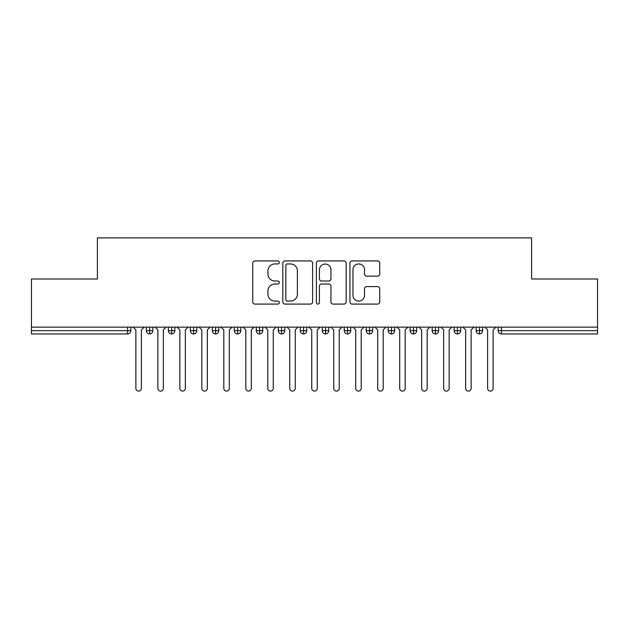 <?xml version="1.0" encoding="UTF-8"?>
<svg xmlns="http://www.w3.org/2000/svg" width="629" height="629" viewBox="0 0 629 629"><rect width="100%" height="100%" fill="white"/><g stroke="black" fill="none" stroke-linecap="round" stroke-linejoin="round"><path stroke-width="0.94" d="M279.323 262.442A1.51 1.51 0 0 0 277.814 260.933L254.887 260.933A2.154 2.154 0 0 0 252.732 263.095L252.732 301.936A2.154 2.154 0 0 0 254.887 304.09L277.814 304.09A1.51 1.51 0 0 0 279.323 302.58A1.51 1.51 0 0 0 277.814 301.071L274.849 301.071A6.903 6.903 0 0 1 267.946 294.168L267.946 290.928A6.903 6.903 0 0 1 274.849 284.025L277.814 284.025A1.51 1.51 0 0 0 279.323 282.515A1.51 1.51 0 0 0 277.814 281.006L274.849 281.006A6.903 6.903 0 0 1 267.946 274.095L267.946 270.863A6.903 6.903 0 0 1 274.849 263.952L277.814 263.952A1.51 1.51 0 0 0 279.323 262.442M377.565 276.147A2.154 2.154 0 0 0 379.719 273.992L379.719 263.095A2.154 2.154 0 0 0 377.565 260.933L352.098 260.933A2.154 2.154 0 0 0 349.944 263.095L349.944 301.936A2.154 2.154 0 0 0 352.098 304.09L377.565 304.09A2.154 2.154 0 0 0 379.719 301.936L379.719 288.774A2.154 2.154 0 0 0 377.565 286.612L366.668 286.612A2.154 2.154 0 0 0 364.513 288.774L364.513 295.3A5.771 5.771 0 0 1 358.734 301.071A5.771 5.771 0 0 1 352.963 295.3L352.963 269.723A5.771 5.771 0 0 1 358.734 263.952A5.771 5.771 0 0 1 364.513 269.723L364.513 273.992A2.154 2.154 0 0 0 366.668 276.147L377.565 276.147M31.45 327.143L597.55 327.143L597.55 278.993L531.599 278.993L531.599 237.888L97.401 237.888L97.401 278.993L31.45 278.993L31.45 330.657L127.577 330.657L127.577 327.143M312.613 263.095A2.154 2.154 0 0 0 310.451 260.933L284.992 260.933A2.154 2.154 0 0 0 282.83 263.095L282.83 301.936A2.154 2.154 0 0 0 284.992 304.09L310.451 304.09A2.154 2.154 0 0 0 312.613 301.936L312.613 263.095M318.549 260.933L344.008 260.933A2.154 2.154 0 0 1 346.17 263.095L346.17 301.936A2.154 2.154 0 0 1 344.008 304.09L333.111 304.09A2.154 2.154 0 0 1 330.956 301.936L330.956 286.179A2.154 2.154 0 0 0 328.794 284.025L321.568 284.025A2.154 2.154 0 0 0 319.406 286.179L319.406 302.58A1.51 1.51 0 0 1 317.897 304.09A1.51 1.51 0 0 1 316.387 302.58L316.387 263.095A2.154 2.154 0 0 1 318.549 260.933M130.871 327.143L130.871 330.657A3.294 3.294 0 0 1 127.577 333.96L31.45 333.96L31.45 330.657M597.55 327.143L597.55 333.96L501.423 333.96A3.294 3.294 0 0 1 498.129 330.657L498.129 327.143L498.129 330.657A3.294 3.294 0 0 0 501.423 333.96L501.423 330.657L597.55 330.657M149.671 333.96A3.294 3.294 0 0 1 146.376 330.657L146.376 327.143L146.376 330.657A3.294 3.294 0 0 0 149.671 333.96A3.294 3.294 0 0 0 152.863 330.657L152.863 327.143L152.863 330.657A3.294 3.294 0 0 1 149.671 333.96L149.671 330.657L152.863 330.657M149.671 327.143L149.671 330.657L146.376 330.657M127.577 333.96A3.294 3.294 0 0 0 130.871 330.657A3.294 3.294 0 0 1 127.577 333.96L127.577 330.657L130.871 330.657M171.654 327.143L171.654 330.657L168.36 330.657L168.36 327.143L168.36 330.657A3.294 3.294 0 0 0 171.654 333.96A3.294 3.294 0 0 0 174.846 330.657L174.846 327.143L174.846 330.657A3.294 3.294 0 0 1 171.654 333.96A3.294 3.294 0 0 1 168.36 330.657A3.294 3.294 0 0 0 171.654 333.96L171.654 330.657L174.846 330.657M193.638 327.143L193.638 330.657L190.343 330.657L190.343 327.143L190.343 330.657A3.294 3.294 0 0 0 193.638 333.96A3.294 3.294 0 0 0 196.83 330.657L196.83 327.143L196.83 330.657A3.294 3.294 0 0 1 193.638 333.96A3.294 3.294 0 0 1 190.343 330.657A3.294 3.294 0 0 0 193.638 333.96L193.638 330.657L196.83 330.657M215.621 327.143L215.621 333.96A3.294 3.294 0 0 1 212.327 330.657L212.327 327.143L212.327 330.657A3.294 3.294 0 0 0 215.621 333.96A3.294 3.294 0 0 0 218.813 330.657L218.813 327.143M237.613 327.143L237.613 333.96A3.294 3.294 0 0 1 234.31 330.657A3.294 3.294 0 0 0 237.613 333.96A3.294 3.294 0 0 1 234.31 330.657L234.31 327.143M240.797 327.143L240.797 330.657A3.294 3.294 0 0 1 237.613 333.96A3.294 3.294 0 0 0 240.797 330.657L234.31 330.657M259.596 327.143L259.596 330.657L256.294 330.657L256.294 327.143L256.294 330.657A3.294 3.294 0 0 0 259.596 333.96A3.294 3.294 0 0 0 262.78 330.657L262.78 327.143L262.78 330.657A3.294 3.294 0 0 1 259.596 333.96A3.294 3.294 0 0 1 256.294 330.657A3.294 3.294 0 0 0 259.596 333.96L259.596 330.657L262.78 330.657M281.58 333.96A3.294 3.294 0 0 1 278.277 330.657L278.277 327.143L278.277 330.657A3.294 3.294 0 0 0 281.58 333.96A3.294 3.294 0 0 0 284.764 330.657L284.764 327.143L284.764 330.657A3.294 3.294 0 0 1 281.58 333.96L281.58 330.657L284.764 330.657M303.563 327.143L303.563 330.657L300.269 330.657L300.269 327.143L300.269 330.657A3.294 3.294 0 0 0 303.563 333.96A3.294 3.294 0 0 0 306.748 330.657L306.748 327.143L306.748 330.657A3.294 3.294 0 0 1 303.563 333.96A3.294 3.294 0 0 1 300.269 330.657A3.294 3.294 0 0 0 303.563 333.96L303.563 330.657L306.748 330.657M325.547 327.143L325.547 333.96A3.294 3.294 0 0 1 322.252 330.657L322.252 327.143L322.252 330.657A3.294 3.294 0 0 0 325.547 333.96A3.294 3.294 0 0 0 328.731 330.657L328.731 327.143M347.53 327.143L347.53 333.96A3.294 3.294 0 0 1 344.236 330.657L344.236 327.143L344.236 330.657A3.294 3.294 0 0 0 347.53 333.96A3.294 3.294 0 0 0 350.723 330.657L350.723 327.143M369.514 327.143L369.514 333.96A3.294 3.294 0 0 1 366.22 330.657L366.22 327.143L366.22 330.657A3.294 3.294 0 0 0 369.514 333.96A3.294 3.294 0 0 0 372.706 330.657L372.706 327.143M391.497 327.143L391.497 330.657L388.203 330.657L388.203 327.143L388.203 330.657A3.294 3.294 0 0 0 391.497 333.96A3.294 3.294 0 0 0 394.69 330.657L394.69 327.143L394.69 330.657A3.294 3.294 0 0 1 391.497 333.96A3.294 3.294 0 0 1 388.203 330.657A3.294 3.294 0 0 0 391.497 333.96L391.497 330.657L394.69 330.657M413.489 327.143L413.489 330.657L410.187 330.657L410.187 327.143L410.187 330.657A3.294 3.294 0 0 0 413.489 333.96A3.294 3.294 0 0 0 416.673 330.657L416.673 327.143L416.673 330.657A3.294 3.294 0 0 1 413.489 333.96A3.294 3.294 0 0 1 410.187 330.657A3.294 3.294 0 0 0 413.489 333.96L413.489 330.657L416.673 330.657M435.472 327.143L435.472 330.657L432.17 330.657L432.17 327.143L432.17 330.657A3.294 3.294 0 0 0 435.472 333.96A3.294 3.294 0 0 0 438.657 330.657L438.657 327.143L438.657 330.657A3.294 3.294 0 0 1 435.472 333.96A3.294 3.294 0 0 1 432.17 330.657A3.294 3.294 0 0 0 435.472 333.96L435.472 330.657L438.657 330.657M457.456 327.143L457.456 333.96A3.294 3.294 0 0 1 454.154 330.657L454.154 327.143L454.154 330.657A3.294 3.294 0 0 0 457.456 333.96A3.294 3.294 0 0 0 460.64 330.657L460.64 327.143M479.44 327.143L479.44 333.96A3.294 3.294 0 0 1 476.137 330.657L476.137 327.143L476.137 330.657A3.294 3.294 0 0 0 479.44 333.96A3.294 3.294 0 0 0 482.624 330.657L482.624 327.143M281.58 327.143L281.58 330.657L278.277 330.657M287.367 263.952A1.51 1.51 0 0 0 285.857 265.462L285.857 299.561A1.51 1.51 0 0 0 287.367 301.071L290.496 301.071A6.903 6.903 0 0 0 297.399 294.168L297.399 270.863A6.903 6.903 0 0 0 290.496 263.952L287.367 263.952M330.956 269.833A5.771 5.771 0 0 0 325.185 264.062A5.771 5.771 0 0 0 319.406 269.833L319.406 278.844A2.154 2.154 0 0 0 321.568 281.006L328.794 281.006A2.154 2.154 0 0 0 330.956 278.844L330.956 269.833M135.88 388.368L135.88 329.887L135.88 388.368A2.752 2.752 0 0 0 138.624 391.112A2.752 2.752 0 0 0 141.376 388.368L141.376 329.887L141.376 388.368M144.12 327.143L141.376 329.887M135.88 329.887L133.128 327.143M157.863 388.368L157.863 329.887L157.863 388.368A2.752 2.752 0 0 0 160.607 391.112A2.752 2.752 0 0 0 163.359 388.368L163.359 329.887L163.359 388.368M179.847 388.368L179.847 329.887L179.847 388.368A2.752 2.752 0 0 0 182.591 391.112A2.752 2.752 0 0 0 185.343 388.368L185.343 329.887L185.343 388.368M201.83 388.368L201.83 329.887L201.83 388.368A2.752 2.752 0 0 0 204.574 391.112A2.752 2.752 0 0 0 207.326 388.368L207.326 329.887L207.326 388.368M223.814 388.368L223.814 329.887L223.814 388.368A2.752 2.752 0 0 0 226.566 391.112A2.752 2.752 0 0 0 229.31 388.368L229.31 329.887L229.31 388.368M166.103 327.143L163.359 329.887M157.863 329.887L155.111 327.143M188.087 327.143L185.343 329.887M179.847 329.887L177.095 327.143M210.07 327.143L207.326 329.887M201.83 329.887L199.078 327.143M232.062 327.143L229.31 329.887M223.814 329.887L221.07 327.143M245.797 388.368L245.797 329.887L245.797 388.368A2.752 2.752 0 0 0 248.549 391.112A2.752 2.752 0 0 0 251.293 388.368L251.293 329.887L251.293 388.368M254.045 327.143L251.293 329.887M245.797 329.887L243.053 327.143M267.781 388.368L267.781 329.887L267.781 388.368A2.752 2.752 0 0 0 270.533 391.112A2.752 2.752 0 0 0 273.277 388.368L273.277 329.887L273.277 388.368M276.029 327.143L273.277 329.887M267.781 329.887L265.037 327.143M289.765 388.368L289.765 329.887L289.765 388.368A2.752 2.752 0 0 0 292.516 391.112A2.752 2.752 0 0 0 295.26 388.368L295.26 329.887L295.26 388.368M298.012 327.143L295.26 329.887M289.765 329.887L287.021 327.143M311.748 388.368L311.748 329.887L311.748 388.368A2.752 2.752 0 0 0 314.5 391.112A2.752 2.752 0 0 0 317.252 388.368L317.252 329.887L317.252 388.368M319.996 327.143L317.252 329.887M311.748 329.887L309.004 327.143M333.74 388.368L333.74 329.887L333.74 388.368A2.752 2.752 0 0 0 336.484 391.112A2.752 2.752 0 0 0 339.235 388.368L339.235 329.887L339.235 388.368M341.979 327.143L339.235 329.887M333.74 329.887L330.988 327.143M355.723 388.368L355.723 329.887L355.723 388.368A2.752 2.752 0 0 0 358.467 391.112A2.752 2.752 0 0 0 361.219 388.368L361.219 329.887L361.219 388.368M363.963 327.143L361.219 329.887M355.723 329.887L352.971 327.143M377.707 388.368L377.707 329.887L377.707 388.368A2.752 2.752 0 0 0 380.451 391.112A2.752 2.752 0 0 0 383.203 388.368L383.203 329.887L383.203 388.368M385.947 327.143L383.203 329.887M377.707 329.887L374.955 327.143M399.69 388.368L399.69 329.887L399.69 388.368A2.752 2.752 0 0 0 402.434 391.112A2.752 2.752 0 0 0 405.186 388.368L405.186 329.887L405.186 388.368M407.93 327.143L405.186 329.887M399.69 329.887L396.938 327.143M421.674 388.368L421.674 329.887L421.674 388.368A2.752 2.752 0 0 0 424.426 391.112A2.752 2.752 0 0 0 427.17 388.368L427.17 329.887L427.17 388.368M429.921 327.143L427.17 329.887M421.674 329.887L418.93 327.143M443.657 388.368L443.657 329.887L443.657 388.368A2.752 2.752 0 0 0 446.409 391.112A2.752 2.752 0 0 0 449.153 388.368L449.153 329.887L449.153 388.368M451.905 327.143L449.153 329.887M443.657 329.887L440.913 327.143M465.641 388.368L465.641 329.887L465.641 388.368A2.752 2.752 0 0 0 468.393 391.112A2.752 2.752 0 0 0 471.137 388.368L471.137 329.887L471.137 388.368M473.889 327.143L471.137 329.887M465.641 329.887L462.897 327.143M487.624 388.368L487.624 329.887L487.624 388.368A2.752 2.752 0 0 0 490.376 391.112A2.752 2.752 0 0 0 493.12 388.368L493.12 329.887L493.12 388.368M495.872 327.143L493.12 329.887M487.624 329.887L484.88 327.143M501.423 327.143L501.423 330.657L498.129 330.657A3.294 3.294 0 0 0 501.423 333.96M212.327 330.657A3.294 3.294 0 0 0 215.621 333.96A3.294 3.294 0 0 0 218.813 330.657L212.327 330.657M322.252 330.657A3.294 3.294 0 0 0 325.547 333.96A3.294 3.294 0 0 0 328.731 330.657L322.252 330.657M344.236 330.657A3.294 3.294 0 0 0 347.53 333.96A3.294 3.294 0 0 0 350.723 330.657L344.236 330.657M366.22 330.657A3.294 3.294 0 0 0 369.514 333.96A3.294 3.294 0 0 0 372.706 330.657L366.22 330.657M454.154 330.657A3.294 3.294 0 0 0 457.456 333.96A3.294 3.294 0 0 0 460.64 330.657L454.154 330.657M476.137 330.657A3.294 3.294 0 0 0 479.44 333.96A3.294 3.294 0 0 0 482.624 330.657L476.137 330.657"/></g></svg>
